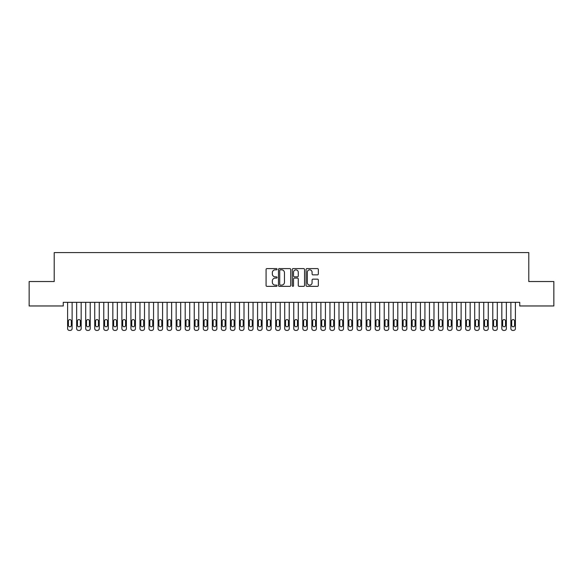 <?xml version="1.0" encoding="UTF-8"?>
<svg xmlns="http://www.w3.org/2000/svg" width="583" height="583" viewBox="0 0 583 583"><rect width="100%" height="100%" fill="white"/><g stroke="black" fill="none" stroke-linecap="round" stroke-linejoin="round"><path stroke-width="0.87" d="M277.027 269.208A0.619 0.619 0 0 0 276.408 268.588L266.97 268.588A0.889 0.889 0 0 0 266.081 269.477L266.081 285.459A0.889 0.889 0 0 0 266.97 286.348L276.408 286.348A0.619 0.619 0 0 0 277.027 285.728A0.619 0.619 0 0 0 276.408 285.109L275.183 285.109A2.842 2.842 0 0 1 272.341 282.267L272.341 280.933A2.842 2.842 0 0 1 275.183 278.091L276.408 278.091A0.619 0.619 0 0 0 277.027 277.472A0.619 0.619 0 0 0 276.408 276.845L275.183 276.845A2.842 2.842 0 0 1 272.341 274.003L272.341 272.676A2.842 2.842 0 0 1 275.183 269.834L276.408 269.834A0.619 0.619 0 0 0 277.027 269.208M317.451 274.848A0.889 0.889 0 0 0 318.34 273.959L318.34 269.477A0.889 0.889 0 0 0 317.451 268.588L306.971 268.588A0.889 0.889 0 0 0 306.082 269.477L306.082 285.459A0.889 0.889 0 0 0 306.971 286.348L317.451 286.348A0.889 0.889 0 0 0 318.34 285.459L318.34 280.044A0.889 0.889 0 0 0 317.451 279.155L312.969 279.155A0.889 0.889 0 0 0 312.08 280.044L312.08 282.733A2.376 2.376 0 0 1 309.704 285.109A2.376 2.376 0 0 1 307.328 282.733L307.328 272.21A2.376 2.376 0 0 1 309.704 269.834A2.376 2.376 0 0 1 312.08 272.21L312.08 273.959A0.889 0.889 0 0 0 312.969 274.848L317.451 274.848M519.745 302.344L63.255 302.344L63.255 305.966L29.15 305.966L29.15 281.538L54.212 281.538L54.212 252.592L528.788 252.592L528.788 281.538L553.85 281.538L553.85 305.966L519.745 305.966L519.745 302.344M290.72 269.477A0.889 0.889 0 0 0 289.838 268.588L279.359 268.588A0.889 0.889 0 0 0 278.47 269.477L278.47 285.459A0.889 0.889 0 0 0 279.359 286.348L289.838 286.348A0.889 0.889 0 0 0 290.72 285.459L290.72 269.477M293.162 268.588L303.641 268.588A0.889 0.889 0 0 1 304.53 269.477L304.53 285.459A0.889 0.889 0 0 1 303.641 286.348L299.159 286.348A0.889 0.889 0 0 1 298.27 285.459L298.27 278.98A0.889 0.889 0 0 0 297.381 278.091L294.408 278.091A0.889 0.889 0 0 0 293.519 278.98L293.519 285.728A0.619 0.619 0 0 1 292.899 286.348A0.619 0.619 0 0 1 292.28 285.728L292.28 269.477A0.889 0.889 0 0 1 293.162 268.588M280.336 269.834A0.619 0.619 0 0 0 279.709 270.454L279.709 284.482A0.619 0.619 0 0 0 280.336 285.109L281.618 285.109A2.842 2.842 0 0 0 284.46 282.267L284.46 272.676A2.842 2.842 0 0 0 281.618 269.834L280.336 269.834M298.27 272.254A2.376 2.376 0 0 0 295.894 269.878A2.376 2.376 0 0 0 293.519 272.254L293.519 275.956A0.889 0.889 0 0 0 294.408 276.845L297.381 276.845A0.889 0.889 0 0 0 298.27 275.956L298.27 272.254M67.599 328.601L67.599 302.344L67.599 328.601A1.807 1.807 0 0 0 69.406 330.408L70.31 330.408A1.807 1.807 0 0 0 72.124 328.601L72.124 302.344L72.124 328.601M71.308 325.343A1.45 1.45 0 0 1 69.858 326.793A1.45 1.45 0 0 1 68.415 325.343L68.415 321A1.45 1.45 0 0 1 69.858 319.557A1.45 1.45 0 0 1 71.308 321L71.308 325.343M69.406 330.408L70.31 330.408M76.643 328.601L76.643 302.344L76.643 328.601A1.807 1.807 0 0 0 78.457 330.408L79.361 330.408A1.807 1.807 0 0 0 81.168 328.601L81.168 302.344L81.168 328.601M85.694 328.601L85.694 302.344L85.694 328.601A1.807 1.807 0 0 0 87.501 330.408L88.405 330.408A1.807 1.807 0 0 0 90.212 328.601L90.212 302.344L90.212 328.601M80.352 325.343A1.45 1.45 0 0 1 78.909 326.793A1.45 1.45 0 0 1 77.459 325.343L77.459 321A1.45 1.45 0 0 1 78.909 319.557A1.45 1.45 0 0 1 80.352 321L80.352 325.343M78.457 330.408L79.361 330.408M89.403 325.343A1.45 1.45 0 0 1 87.953 326.793A1.45 1.45 0 0 1 86.503 325.343L86.503 321A1.45 1.45 0 0 1 87.953 319.557A1.45 1.45 0 0 1 89.403 321L89.403 325.343M87.501 330.408L88.405 330.408M94.737 328.601L94.737 302.344L94.737 328.601A1.807 1.807 0 0 0 96.545 330.408L97.448 330.408A1.807 1.807 0 0 0 99.263 328.601L99.263 302.344L99.263 328.601M103.781 328.601L103.781 302.344L103.781 328.601A1.807 1.807 0 0 0 105.596 330.408L106.5 330.408A1.807 1.807 0 0 0 108.307 328.601L108.307 302.344L108.307 328.601M98.447 325.343A1.45 1.45 0 0 1 96.997 326.793A1.45 1.45 0 0 1 95.554 325.343L95.554 321A1.45 1.45 0 0 1 96.997 319.557A1.45 1.45 0 0 1 98.447 321L98.447 325.343M96.545 330.408L97.448 330.408M107.491 325.343A1.45 1.45 0 0 1 106.048 326.793A1.45 1.45 0 0 1 104.597 325.343L104.597 321A1.45 1.45 0 0 1 106.048 319.557A1.45 1.45 0 0 1 107.491 321L107.491 325.343M105.596 330.408L106.5 330.408M112.832 328.601L112.832 302.344L112.832 328.601A1.807 1.807 0 0 0 114.64 330.408L115.543 330.408A1.807 1.807 0 0 0 117.351 328.601L117.351 302.344L117.351 328.601M116.542 325.343A1.45 1.45 0 0 1 115.091 326.793A1.45 1.45 0 0 1 113.641 325.343L113.641 321A1.45 1.45 0 0 1 115.091 319.557A1.45 1.45 0 0 1 116.542 321L116.542 325.343M114.64 330.408L115.543 330.408M121.876 328.601L121.876 302.344L121.876 328.601A1.807 1.807 0 0 0 123.683 330.408L124.594 330.408A1.807 1.807 0 0 0 126.402 328.601L126.402 302.344L126.402 328.601M125.585 325.343A1.45 1.45 0 0 1 124.135 326.793A1.45 1.45 0 0 1 122.692 325.343L122.692 321A1.45 1.45 0 0 1 124.135 319.557A1.45 1.45 0 0 1 125.585 321L125.585 325.343M123.683 330.408L124.594 330.408M130.927 328.601L130.927 302.344L130.927 328.601A1.807 1.807 0 0 0 132.735 330.408L133.638 330.408A1.807 1.807 0 0 0 135.445 328.601L135.445 302.344L135.445 328.601M139.971 328.601L139.971 302.344L139.971 328.601A1.807 1.807 0 0 0 141.778 330.408L142.682 330.408A1.807 1.807 0 0 0 144.497 328.601L144.497 302.344L144.497 328.601M149.015 328.601L149.015 302.344L149.015 328.601A1.807 1.807 0 0 0 150.829 330.408L151.733 330.408A1.807 1.807 0 0 0 153.54 328.601L153.54 302.344L153.54 328.601M158.066 328.601L158.066 302.344L158.066 328.601A1.807 1.807 0 0 0 159.873 330.408L160.777 330.408A1.807 1.807 0 0 0 162.584 328.601L162.584 302.344L162.584 328.601M167.11 328.601L167.11 302.344L167.11 328.601A1.807 1.807 0 0 0 168.917 330.408L169.821 330.408A1.807 1.807 0 0 0 171.635 328.601L171.635 302.344L171.635 328.601M176.153 328.601L176.153 302.344L176.153 328.601A1.807 1.807 0 0 0 177.968 330.408L178.872 330.408A1.807 1.807 0 0 0 180.679 328.601L180.679 302.344L180.679 328.601M185.205 328.601L185.205 302.344L185.205 328.601A1.807 1.807 0 0 0 187.012 330.408L187.915 330.408A1.807 1.807 0 0 0 189.723 328.601L189.723 302.344L189.723 328.601M194.248 328.601L194.248 302.344L194.248 328.601A1.807 1.807 0 0 0 196.056 330.408L196.967 330.408A1.807 1.807 0 0 0 198.774 328.601L198.774 302.344L198.774 328.601M203.299 328.601L203.299 302.344L203.299 328.601A1.807 1.807 0 0 0 205.107 330.408L206.01 330.408A1.807 1.807 0 0 0 207.818 328.601L207.818 302.344L207.818 328.601M212.343 328.601L212.343 302.344L212.343 328.601A1.807 1.807 0 0 0 214.15 330.408L215.054 330.408A1.807 1.807 0 0 0 216.869 328.601L216.869 302.344L216.869 328.601M221.387 328.601L221.387 302.344L221.387 328.601A1.807 1.807 0 0 0 223.202 330.408L224.105 330.408A1.807 1.807 0 0 0 225.912 328.601L225.912 302.344L225.912 328.601M230.438 328.601L230.438 302.344L230.438 328.601A1.807 1.807 0 0 0 232.245 330.408L233.149 330.408A1.807 1.807 0 0 0 234.956 328.601L234.956 302.344L234.956 328.601M239.482 328.601L239.482 302.344L239.482 328.601A1.807 1.807 0 0 0 241.289 330.408L242.193 330.408A1.807 1.807 0 0 0 244.007 328.601L244.007 302.344L244.007 328.601M248.526 328.601L248.526 302.344L248.526 328.601A1.807 1.807 0 0 0 250.34 330.408L251.244 330.408A1.807 1.807 0 0 0 253.051 328.601L253.051 302.344L253.051 328.601M257.577 328.601L257.577 302.344L257.577 328.601A1.807 1.807 0 0 0 259.384 330.408L260.288 330.408A1.807 1.807 0 0 0 262.102 328.601L262.102 302.344L262.102 328.601M266.62 328.601L266.62 302.344L266.62 328.601A1.807 1.807 0 0 0 268.428 330.408L269.339 330.408A1.807 1.807 0 0 0 271.146 328.601L271.146 302.344L271.146 328.601M275.672 328.601L275.672 302.344L275.672 328.601A1.807 1.807 0 0 0 277.479 330.408L278.382 330.408A1.807 1.807 0 0 0 280.19 328.601L280.19 302.344L280.19 328.601M284.715 328.601L284.715 302.344L284.715 328.601A1.807 1.807 0 0 0 286.523 330.408L287.426 330.408A1.807 1.807 0 0 0 289.241 328.601L289.241 302.344L289.241 328.601M293.759 328.601L293.759 302.344L293.759 328.601A1.807 1.807 0 0 0 295.574 330.408L296.477 330.408A1.807 1.807 0 0 0 298.285 328.601L298.285 302.344L298.285 328.601M302.81 328.601L302.81 302.344L302.81 328.601A1.807 1.807 0 0 0 304.618 330.408L305.521 330.408A1.807 1.807 0 0 0 307.328 328.601L307.328 302.344L307.328 328.601M311.854 328.601L311.854 302.344L311.854 328.601A1.807 1.807 0 0 0 313.661 330.408L314.572 330.408A1.807 1.807 0 0 0 316.38 328.601L316.38 302.344L316.38 328.601M320.898 328.601L320.898 302.344L320.898 328.601A1.807 1.807 0 0 0 322.712 330.408L323.616 330.408A1.807 1.807 0 0 0 325.423 328.601L325.423 302.344L325.423 328.601M329.949 328.601L329.949 302.344L329.949 328.601A1.807 1.807 0 0 0 331.756 330.408L332.66 330.408A1.807 1.807 0 0 0 334.474 328.601L334.474 302.344L334.474 328.601M338.993 328.601L338.993 302.344L338.993 328.601A1.807 1.807 0 0 0 340.807 330.408L341.711 330.408A1.807 1.807 0 0 0 343.518 328.601L343.518 302.344L343.518 328.601M348.044 328.601L348.044 302.344L348.044 328.601A1.807 1.807 0 0 0 349.851 330.408L350.755 330.408A1.807 1.807 0 0 0 352.562 328.601L352.562 302.344L352.562 328.601M357.087 328.601L357.087 302.344L357.087 328.601A1.807 1.807 0 0 0 358.895 330.408L359.798 330.408A1.807 1.807 0 0 0 361.613 328.601L361.613 302.344L361.613 328.601M366.131 328.601L366.131 302.344L366.131 328.601A1.807 1.807 0 0 0 367.946 330.408L368.85 330.408A1.807 1.807 0 0 0 370.657 328.601L370.657 302.344L370.657 328.601M375.182 328.601L375.182 302.344L375.182 328.601A1.807 1.807 0 0 0 376.99 330.408L377.893 330.408A1.807 1.807 0 0 0 379.701 328.601L379.701 302.344L379.701 328.601M384.226 328.601L384.226 302.344L384.226 328.601A1.807 1.807 0 0 0 386.033 330.408L386.944 330.408A1.807 1.807 0 0 0 388.752 328.601L388.752 302.344L388.752 328.601M393.277 328.601L393.277 302.344L393.277 328.601A1.807 1.807 0 0 0 395.085 330.408L395.988 330.408A1.807 1.807 0 0 0 397.795 328.601L397.795 302.344L397.795 328.601M402.321 328.601L402.321 302.344L402.321 328.601A1.807 1.807 0 0 0 404.128 330.408L405.032 330.408A1.807 1.807 0 0 0 406.847 328.601L406.847 302.344L406.847 328.601M411.365 328.601L411.365 302.344L411.365 328.601A1.807 1.807 0 0 0 413.179 330.408L414.083 330.408A1.807 1.807 0 0 0 415.89 328.601L415.89 302.344L415.89 328.601M420.416 328.601L420.416 302.344L420.416 328.601A1.807 1.807 0 0 0 422.223 330.408L423.127 330.408A1.807 1.807 0 0 0 424.934 328.601L424.934 302.344L424.934 328.601M429.46 328.601L429.46 302.344L429.46 328.601A1.807 1.807 0 0 0 431.267 330.408L432.171 330.408A1.807 1.807 0 0 0 433.985 328.601L433.985 302.344L433.985 328.601M438.503 328.601L438.503 302.344L438.503 328.601A1.807 1.807 0 0 0 440.318 330.408L441.222 330.408A1.807 1.807 0 0 0 443.029 328.601L443.029 302.344L443.029 328.601M447.555 328.601L447.555 302.344L447.555 328.601A1.807 1.807 0 0 0 449.362 330.408L450.265 330.408A1.807 1.807 0 0 0 452.073 328.601L452.073 302.344L452.073 328.601M456.598 328.601L456.598 302.344L456.598 328.601A1.807 1.807 0 0 0 458.406 330.408L459.317 330.408A1.807 1.807 0 0 0 461.124 328.601L461.124 302.344L461.124 328.601M134.629 325.343A1.45 1.45 0 0 1 133.186 326.793A1.45 1.45 0 0 1 131.736 325.343L131.736 321A1.45 1.45 0 0 1 133.186 319.557A1.45 1.45 0 0 1 134.629 321L134.629 325.343M132.735 330.408L133.638 330.408M143.68 325.343A1.45 1.45 0 0 1 142.23 326.793A1.45 1.45 0 0 1 140.787 325.343L140.787 321A1.45 1.45 0 0 1 142.23 319.557A1.45 1.45 0 0 1 143.68 321L143.68 325.343M141.778 330.408L142.682 330.408M152.724 325.343A1.45 1.45 0 0 1 151.281 326.793A1.45 1.45 0 0 1 149.831 325.343L149.831 321A1.45 1.45 0 0 1 151.281 319.557A1.45 1.45 0 0 1 152.724 321L152.724 325.343M150.829 330.408L151.733 330.408M161.775 325.343A1.45 1.45 0 0 1 160.325 326.793A1.45 1.45 0 0 1 158.875 325.343L158.875 321A1.45 1.45 0 0 1 160.325 319.557A1.45 1.45 0 0 1 161.775 321L161.775 325.343M159.873 330.408L160.777 330.408M170.819 325.343A1.45 1.45 0 0 1 169.369 326.793A1.45 1.45 0 0 1 167.926 325.343L167.926 321A1.45 1.45 0 0 1 169.369 319.557A1.45 1.45 0 0 1 170.819 321L170.819 325.343M168.917 330.408L169.821 330.408M179.863 325.343A1.45 1.45 0 0 1 178.42 326.793A1.45 1.45 0 0 1 176.97 325.343L176.97 321A1.45 1.45 0 0 1 178.42 319.557A1.45 1.45 0 0 1 179.863 321L179.863 325.343M177.968 330.408L178.872 330.408M188.914 325.343A1.45 1.45 0 0 1 187.464 326.793A1.45 1.45 0 0 1 186.021 325.343L186.021 321A1.45 1.45 0 0 1 187.464 319.557A1.45 1.45 0 0 1 188.914 321L188.914 325.343M187.012 330.408L187.915 330.408M197.958 325.343A1.45 1.45 0 0 1 196.515 326.793A1.45 1.45 0 0 1 195.065 325.343L195.065 321A1.45 1.45 0 0 1 196.515 319.557A1.45 1.45 0 0 1 197.958 321L197.958 325.343M196.056 330.408L196.967 330.408M207.009 325.343A1.45 1.45 0 0 1 205.559 326.793A1.45 1.45 0 0 1 204.108 325.343L204.108 321A1.45 1.45 0 0 1 205.559 319.557A1.45 1.45 0 0 1 207.009 321L207.009 325.343M205.107 330.408L206.01 330.408M216.053 325.343A1.45 1.45 0 0 1 214.602 326.793A1.45 1.45 0 0 1 213.159 325.343L213.159 321A1.45 1.45 0 0 1 214.602 319.557A1.45 1.45 0 0 1 216.053 321L216.053 325.343M214.15 330.408L215.054 330.408M225.096 325.343A1.45 1.45 0 0 1 223.653 326.793A1.45 1.45 0 0 1 222.203 325.343L222.203 321A1.45 1.45 0 0 1 223.653 319.557A1.45 1.45 0 0 1 225.096 321L225.096 325.343M223.202 330.408L224.105 330.408M234.147 325.343A1.45 1.45 0 0 1 232.697 326.793A1.45 1.45 0 0 1 231.247 325.343L231.247 321A1.45 1.45 0 0 1 232.697 319.557A1.45 1.45 0 0 1 234.147 321L234.147 325.343M232.245 330.408L233.149 330.408M243.191 325.343A1.45 1.45 0 0 1 241.741 326.793A1.45 1.45 0 0 1 240.298 325.343L240.298 321A1.45 1.45 0 0 1 241.741 319.557A1.45 1.45 0 0 1 243.191 321L243.191 325.343M241.289 330.408L242.193 330.408M252.235 325.343A1.45 1.45 0 0 1 250.792 326.793A1.45 1.45 0 0 1 249.342 325.343L249.342 321A1.45 1.45 0 0 1 250.792 319.557A1.45 1.45 0 0 1 252.235 321L252.235 325.343M250.34 330.408L251.244 330.408M261.286 325.343A1.45 1.45 0 0 1 259.836 326.793A1.45 1.45 0 0 1 258.393 325.343L258.393 321A1.45 1.45 0 0 1 259.836 319.557A1.45 1.45 0 0 1 261.286 321L261.286 325.343M259.384 330.408L260.288 330.408M270.33 325.343A1.45 1.45 0 0 1 268.887 326.793A1.45 1.45 0 0 1 267.437 325.343L267.437 321A1.45 1.45 0 0 1 268.887 319.557A1.45 1.45 0 0 1 270.33 321L270.33 325.343M268.428 330.408L269.339 330.408M279.381 325.343A1.45 1.45 0 0 1 277.931 326.793A1.45 1.45 0 0 1 276.48 325.343L276.48 321A1.45 1.45 0 0 1 277.931 319.557A1.45 1.45 0 0 1 279.381 321L279.381 325.343M277.479 330.408L278.382 330.408M288.425 325.343A1.45 1.45 0 0 1 286.974 326.793A1.45 1.45 0 0 1 285.532 325.343L285.532 321A1.45 1.45 0 0 1 286.974 319.557A1.45 1.45 0 0 1 288.425 321L288.425 325.343M286.523 330.408L287.426 330.408M297.468 325.343A1.45 1.45 0 0 1 296.026 326.793A1.45 1.45 0 0 1 294.575 325.343L294.575 321A1.45 1.45 0 0 1 296.026 319.557A1.45 1.45 0 0 1 297.468 321L297.468 325.343M295.574 330.408L296.477 330.408M306.52 325.343A1.45 1.45 0 0 1 305.069 326.793A1.45 1.45 0 0 1 303.619 325.343L303.619 321A1.45 1.45 0 0 1 305.069 319.557A1.45 1.45 0 0 1 306.52 321L306.52 325.343M304.618 330.408L305.521 330.408M315.563 325.343A1.45 1.45 0 0 1 314.113 326.793A1.45 1.45 0 0 1 312.67 325.343L312.67 321A1.45 1.45 0 0 1 314.113 319.557A1.45 1.45 0 0 1 315.563 321L315.563 325.343M313.661 330.408L314.572 330.408M324.607 325.343A1.45 1.45 0 0 1 323.164 326.793A1.45 1.45 0 0 1 321.714 325.343L321.714 321A1.45 1.45 0 0 1 323.164 319.557A1.45 1.45 0 0 1 324.607 321L324.607 325.343M322.712 330.408L323.616 330.408M333.658 325.343A1.45 1.45 0 0 1 332.208 326.793A1.45 1.45 0 0 1 330.765 325.343L330.765 321A1.45 1.45 0 0 1 332.208 319.557A1.45 1.45 0 0 1 333.658 321L333.658 325.343M331.756 330.408L332.66 330.408M342.702 325.343A1.45 1.45 0 0 1 341.259 326.793A1.45 1.45 0 0 1 339.809 325.343L339.809 321A1.45 1.45 0 0 1 341.259 319.557A1.45 1.45 0 0 1 342.702 321L342.702 325.343M340.807 330.408L341.711 330.408M351.753 325.343A1.45 1.45 0 0 1 350.303 326.793A1.45 1.45 0 0 1 348.853 325.343L348.853 321A1.45 1.45 0 0 1 350.303 319.557A1.45 1.45 0 0 1 351.753 321L351.753 325.343M349.851 330.408L350.755 330.408M360.797 325.343A1.45 1.45 0 0 1 359.347 326.793A1.45 1.45 0 0 1 357.904 325.343L357.904 321A1.45 1.45 0 0 1 359.347 319.557A1.45 1.45 0 0 1 360.797 321L360.797 325.343M358.895 330.408L359.798 330.408M369.841 325.343A1.45 1.45 0 0 1 368.398 326.793A1.45 1.45 0 0 1 366.947 325.343L366.947 321A1.45 1.45 0 0 1 368.398 319.557A1.45 1.45 0 0 1 369.841 321L369.841 325.343M367.946 330.408L368.85 330.408M378.892 325.343A1.45 1.45 0 0 1 377.441 326.793A1.45 1.45 0 0 1 375.991 325.343L375.991 321A1.45 1.45 0 0 1 377.441 319.557A1.45 1.45 0 0 1 378.892 321L378.892 325.343M376.99 330.408L377.893 330.408M387.935 325.343A1.45 1.45 0 0 1 386.485 326.793A1.45 1.45 0 0 1 385.042 325.343L385.042 321A1.45 1.45 0 0 1 386.485 319.557A1.45 1.45 0 0 1 387.935 321L387.935 325.343M386.033 330.408L386.944 330.408M396.979 325.343A1.45 1.45 0 0 1 395.536 326.793A1.45 1.45 0 0 1 394.086 325.343L394.086 321A1.45 1.45 0 0 1 395.536 319.557A1.45 1.45 0 0 1 396.979 321L396.979 325.343M395.085 330.408L395.988 330.408M406.03 325.343A1.45 1.45 0 0 1 404.58 326.793A1.45 1.45 0 0 1 403.137 325.343L403.137 321A1.45 1.45 0 0 1 404.58 319.557A1.45 1.45 0 0 1 406.03 321L406.03 325.343M404.128 330.408L405.032 330.408M415.074 325.343A1.45 1.45 0 0 1 413.631 326.793A1.45 1.45 0 0 1 412.181 325.343L412.181 321A1.45 1.45 0 0 1 413.631 319.557A1.45 1.45 0 0 1 415.074 321L415.074 325.343M413.179 330.408L414.083 330.408M424.125 325.343A1.45 1.45 0 0 1 422.675 326.793A1.45 1.45 0 0 1 421.225 325.343L421.225 321A1.45 1.45 0 0 1 422.675 319.557A1.45 1.45 0 0 1 424.125 321L424.125 325.343M422.223 330.408L423.127 330.408M433.169 325.343A1.45 1.45 0 0 1 431.719 326.793A1.45 1.45 0 0 1 430.276 325.343L430.276 321A1.45 1.45 0 0 1 431.719 319.557A1.45 1.45 0 0 1 433.169 321L433.169 325.343M431.267 330.408L432.171 330.408M442.213 325.343A1.45 1.45 0 0 1 440.77 326.793A1.45 1.45 0 0 1 439.32 325.343L439.32 321A1.45 1.45 0 0 1 440.77 319.557A1.45 1.45 0 0 1 442.213 321L442.213 325.343M440.318 330.408L441.222 330.408M451.264 325.343A1.45 1.45 0 0 1 449.814 326.793A1.45 1.45 0 0 1 448.371 325.343L448.371 321A1.45 1.45 0 0 1 449.814 319.557A1.45 1.45 0 0 1 451.264 321L451.264 325.343M449.362 330.408L450.265 330.408M460.308 325.343A1.45 1.45 0 0 1 458.865 326.793A1.45 1.45 0 0 1 457.415 325.343L457.415 321A1.45 1.45 0 0 1 458.865 319.557A1.45 1.45 0 0 1 460.308 321L460.308 325.343M458.406 330.408L459.317 330.408M465.649 328.601L465.649 302.344L465.649 328.601A1.807 1.807 0 0 0 467.457 330.408L468.36 330.408A1.807 1.807 0 0 0 470.168 328.601L470.168 302.344L470.168 328.601M469.359 325.343A1.45 1.45 0 0 1 467.909 326.793A1.45 1.45 0 0 1 466.458 325.343L466.458 321A1.45 1.45 0 0 1 467.909 319.557A1.45 1.45 0 0 1 469.359 321L469.359 325.343M467.457 330.408L468.36 330.408M474.693 328.601L474.693 302.344L474.693 328.601A1.807 1.807 0 0 0 476.5 330.408L477.404 330.408A1.807 1.807 0 0 0 479.219 328.601L479.219 302.344L479.219 328.601M478.403 325.343A1.45 1.45 0 0 1 476.952 326.793A1.45 1.45 0 0 1 475.509 325.343L475.509 321A1.45 1.45 0 0 1 476.952 319.557A1.45 1.45 0 0 1 478.403 321L478.403 325.343M476.5 330.408L477.404 330.408M483.737 328.601L483.737 302.344L483.737 328.601A1.807 1.807 0 0 0 485.552 330.408L486.455 330.408A1.807 1.807 0 0 0 488.262 328.601L488.262 302.344L488.262 328.601M487.446 325.343A1.45 1.45 0 0 1 486.003 326.793A1.45 1.45 0 0 1 484.553 325.343L484.553 321A1.45 1.45 0 0 1 486.003 319.557A1.45 1.45 0 0 1 487.446 321L487.446 325.343M485.552 330.408L486.455 330.408M492.788 328.601L492.788 302.344L492.788 328.601A1.807 1.807 0 0 0 494.595 330.408L495.499 330.408A1.807 1.807 0 0 0 497.306 328.601L497.306 302.344L497.306 328.601M496.497 325.343A1.45 1.45 0 0 1 495.047 326.793A1.45 1.45 0 0 1 493.597 325.343L493.597 321A1.45 1.45 0 0 1 495.047 319.557A1.45 1.45 0 0 1 496.497 321L496.497 325.343M494.595 330.408L495.499 330.408M501.832 328.601L501.832 302.344L501.832 328.601A1.807 1.807 0 0 0 503.639 330.408L504.543 330.408A1.807 1.807 0 0 0 506.357 328.601L506.357 302.344L506.357 328.601M505.541 325.343A1.45 1.45 0 0 1 504.091 326.793A1.45 1.45 0 0 1 502.648 325.343L502.648 321A1.45 1.45 0 0 1 504.091 319.557A1.45 1.45 0 0 1 505.541 321L505.541 325.343M503.639 330.408L504.543 330.408M510.876 328.601L510.876 302.344L510.876 328.601A1.807 1.807 0 0 0 512.69 330.408L513.594 330.408A1.807 1.807 0 0 0 515.401 328.601L515.401 302.344L515.401 328.601M514.585 325.343A1.45 1.45 0 0 1 513.142 326.793A1.45 1.45 0 0 1 511.692 325.343L511.692 321A1.45 1.45 0 0 1 513.142 319.557A1.45 1.45 0 0 1 514.585 321L514.585 325.343M512.69 330.408L513.594 330.408"/></g></svg>
